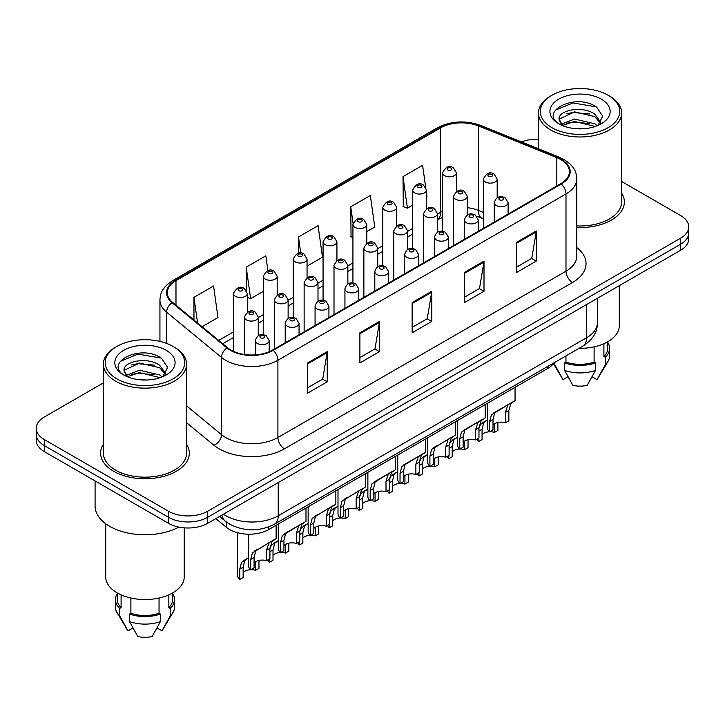 <?xml version="1.0" encoding="UTF-8"?>
<svg xmlns="http://www.w3.org/2000/svg" width="725" height="725" viewBox="0 0 725 725"><rect width="100%" height="100%" fill="white"/><g stroke="black" fill="none" stroke-linecap="round" stroke-linejoin="round"><path stroke-width="1.09" d="M483.33 218.832L479.279 217.192A36.957 21.333 0 0 0 477.748 216.603M554.063 362.772A27.713 16.004 180 0 1 547.683 368.499L268.767 529.531A27.713 16.004 180 0 1 226.472 527.392L215.823 518.611M103.394 444.253A44.343 25.602 0 0 0 100.621 453.161A44.343 25.602 0 0 0 113.608 471.268A44.343 25.602 0 0 0 161.938 476.814A44.343 25.602 0 0 0 189.316 453.161A44.343 25.602 0 0 0 186.542 444.253A44.343 25.602 0 0 1 189.316 453.161A44.343 25.602 0 0 1 161.938 476.814A44.343 25.602 0 0 1 113.608 471.268A44.343 25.602 0 0 1 100.621 453.161A44.343 25.602 0 0 1 103.394 444.253M560.76 159.545A29.562 17.065 180 0 1 569.424 171.617A29.562 17.065 180 0 1 560.76 183.688L272.682 350.012A29.562 17.065 180 0 1 227.559 347.728L172.677 302.479A29.562 17.065 180 0 1 167.33 292.692A29.562 17.065 180 0 1 175.985 280.62L440.573 127.863A29.562 17.065 180 0 1 478.437 125.951L556.818 157.633A29.562 17.065 180 0 1 560.76 159.545M561.286 159.246A30.305 17.491 0 0 0 557.235 157.289L478.853 125.597A30.305 17.491 0 0 0 440.048 127.564L175.468 280.321A30.305 17.491 0 0 0 172.07 302.724L226.952 347.973A30.305 17.491 0 0 0 273.198 350.311L561.286 183.987A30.305 17.491 0 0 0 561.286 159.246M103.394 382.873L44.37 416.957A27.713 16.004 0 0 0 36.25 428.267L36.25 440.338A27.713 16.004 0 0 0 44.37 451.648L168.481 523.314L168.481 517.278A27.713 16.004 0 0 0 207.676 517.278L680.63 244.216A27.713 16.004 0 0 0 688.75 232.906A27.713 16.004 0 0 1 680.63 244.216L207.676 517.278A27.713 16.004 0 0 1 168.481 517.278L44.37 445.621L168.481 517.278L168.481 511.243A27.713 16.004 0 0 0 207.676 511.243L680.63 238.19A27.713 16.004 0 0 0 688.75 226.871A27.713 16.004 0 0 0 680.63 215.561L621.606 181.477M36.25 434.302A27.713 16.004 0 0 0 44.37 445.621A27.713 16.004 0 0 1 36.25 434.302M307.627 362.944L307.627 393.122L327.229 381.803L327.229 351.634L307.627 362.944M307.627 387.766L322.725 379.048L327.147 352.631A7.395 4.268 -120 0 0 327.229 351.634M322.589 379.13L327.229 381.803M359.89 332.775L359.89 362.944L379.483 351.634L379.483 321.456L359.89 332.775M359.89 357.597L374.979 348.879L379.402 322.462A7.395 4.268 -120 0 0 379.483 321.456M374.852 348.952L379.483 351.634M516.671 242.259L516.671 272.428L536.264 261.118L536.264 230.94L516.671 242.259M516.671 267.081L531.76 258.363L536.183 231.946A7.395 4.268 -120 0 0 536.264 230.94M531.624 258.435L536.264 261.118M464.408 272.428L464.408 302.606L484.001 291.287L484.001 261.118L464.408 272.428M464.408 297.25L479.497 288.532L483.928 262.115A7.395 4.268 -120 0 0 484.001 261.118M479.37 288.613L484.001 291.287M412.144 302.606L412.144 332.775L431.747 321.456L431.747 291.287L412.144 302.606M412.144 327.419L427.243 318.71L431.665 292.293A7.395 4.268 -120 0 0 431.747 291.287M427.107 318.782L431.747 321.456M576.81 227.514A44.343 25.602 0 0 0 624.379 201.976A44.343 25.602 0 0 0 621.606 193.067A44.343 25.602 0 0 1 624.379 201.976A44.343 25.602 0 0 1 576.81 227.514M538.457 139.236A27.713 16.004 0 0 0 521.474 141.928M36.25 428.267A27.713 16.004 0 0 0 44.37 439.586L168.481 511.243M202.076 326.721L217.98 317.532L213.558 286.003L193.965 297.322L193.965 320.024M366.787 231.619L374.762 227.016L370.339 195.487L350.746 206.806L351.054 236.794M425.657 187.123L422.603 165.318L403 176.637L403.317 206.625M267.897 270.661L265.821 255.834L246.219 267.153L246.219 290.236M307.056 266.111L322.507 257.185L318.076 225.665L298.483 236.975L298.483 253.243M298.483 236.975L300.748 253.107M352.93 237.501L350.746 236.676M350.746 206.806L353.066 223.363M403 176.637L407.423 208.157L412.661 205.139M426.527 197.137L427.025 196.847L426.527 193.285M407.423 208.157L403 206.507M246.219 267.153L250.642 298.673L263.329 291.35M250.642 298.673L247.325 297.431M193.965 297.322L197.562 322.997M168.481 523.314A27.713 16.004 0 0 0 207.676 523.314L680.63 250.252A27.713 16.004 0 0 0 688.75 238.942L688.75 226.871M493.009 425.004A9.235 5.338 180 0 1 505.47 422.738L505.47 412.398L507.727 405.411L509.322 403.925L496.806 411.147L494.668 412.951L493.009 419.594L493.009 429.934L489.638 431.882A13.857 8.002 180 0 1 487.336 427.469L487.336 403.336M489.638 431.882L489.638 421.533L491.396 414.836L510.436 403.281M515.058 387.34L515.058 400.617L510.998 403.517L508.841 410.45L508.841 420.799L505.47 422.738M493.444 413.087L496.806 411.147L493.444 413.087M489.819 431.774A9.235 5.338 180 0 1 494.532 432.372L494.532 423.781M482.071 434.638A9.235 5.338 180 0 1 489.529 431.792M478.971 428.013L480.467 424.469L487.336 419.929L483.729 422.584L482.071 429.227L482.071 439.567L478.699 441.516A13.857 8.002 180 0 1 476.905 439.232M497.903 422.485L497.903 430.433L494.532 432.372M478.699 441.516L478.699 438.199M485.868 420.781L482.515 422.72M463.139 442.25A9.235 5.338 180 0 1 475.6 439.984L475.6 429.644L477.866 422.648L479.461 421.162L466.936 428.393L464.798 430.197L463.139 436.84L463.139 447.18L459.768 449.128A13.857 8.002 180 0 1 457.475 444.715L457.475 420.582M459.768 449.128L459.768 438.779L461.535 432.082L480.566 420.527M485.188 404.577L485.188 417.854L481.128 420.763L478.971 427.696L478.971 438.036L475.6 439.984M463.583 430.333L466.936 428.393L463.583 430.333M433.269 459.496A9.235 5.338 180 0 1 445.739 457.23L445.739 446.881L447.996 439.894L449.591 438.407L434.937 447.434L433.269 454.077L433.269 464.426L429.907 466.365A13.857 8.002 180 0 1 427.605 461.961L427.605 437.827M429.907 466.365L429.907 456.025L431.665 449.319L450.705 437.764M455.318 421.823L455.318 435.1L451.267 438.009L449.11 444.942L449.11 455.282L445.739 457.23M433.713 447.579L437.075 445.639L433.713 447.579M403.408 476.733A9.235 5.338 180 0 1 415.869 474.476L415.869 464.127L418.135 457.14L419.73 455.653L407.205 462.876L405.067 464.68L403.408 471.323L403.408 481.672L400.037 483.611A13.857 8.002 180 0 1 397.744 479.198L397.744 455.064M400.037 483.611L400.037 473.271L401.795 466.565L420.835 455.01M425.457 439.069L425.457 452.346L421.397 455.255L419.24 462.178L419.24 472.528L415.869 474.476M403.843 464.816L407.205 462.876L403.843 464.816M373.538 493.979A9.235 5.338 180 0 1 385.999 491.713L385.999 481.373L388.265 474.377L389.86 472.89L377.335 480.122L375.197 481.926L373.538 488.568L373.538 498.909L370.167 500.857A13.857 8.002 180 0 1 367.874 496.444L367.874 472.31M370.167 500.857L370.167 490.508L371.934 483.811L390.974 472.256M395.587 456.306L395.587 469.582L391.527 472.492L389.37 479.424L389.37 489.774L385.999 491.713M373.982 482.062L377.335 480.122L373.982 482.062M459.958 449.02A9.235 5.338 180 0 1 464.671 449.618L464.671 441.017M452.201 451.883A9.235 5.338 180 0 1 459.659 449.029M449.11 445.259L450.597 441.715L457.475 437.175L453.859 439.83L452.201 446.464L452.201 456.813L448.838 458.762A13.857 8.002 180 0 1 447.035 456.478M468.033 439.731L468.033 447.669L464.671 449.618M448.838 458.762L448.838 455.436M456.007 438.027L452.645 439.966M430.088 466.266A9.235 5.338 180 0 1 434.801 466.864L434.801 458.263M422.34 469.12A9.235 5.338 180 0 1 429.798 466.275M419.24 462.505L420.727 458.952L427.605 454.421L423.998 457.067L422.34 463.71L422.34 474.059L418.968 475.999A13.857 8.002 180 0 1 417.174 473.724M438.172 456.977L438.172 464.915L434.801 466.864M418.968 475.999L418.968 472.682M426.137 455.273L422.775 457.212M400.218 483.502A9.235 5.338 180 0 1 404.931 484.101L404.931 475.509M392.47 486.366A9.235 5.338 180 0 1 399.928 483.521M389.37 479.742L390.866 476.198L397.744 471.667L394.128 474.313L392.47 480.956L392.47 491.296L389.098 493.245A13.857 8.002 180 0 1 387.304 490.961M408.302 474.222L408.302 482.161L404.931 484.101M389.098 493.245L389.098 489.928M396.267 472.51L392.914 474.449M551.942 127.682A39.721 22.937 0 0 0 608.121 127.682A39.721 22.937 0 0 0 608.121 95.247L609.426 95.999A41.57 23.997 0 0 1 621.606 112.973A41.57 23.997 0 0 1 595.941 135.149A41.57 23.997 0 0 1 550.638 129.938A41.57 23.997 0 0 1 538.457 112.973A41.57 23.997 0 0 1 550.638 95.999L551.942 95.247A39.721 22.937 0 0 0 551.942 127.682M576.81 225.91A41.57 23.997 0 0 0 621.606 201.976L621.606 112.973M579.039 348.344A39.259 22.665 0 0 0 619.295 325.688L619.295 285.668M574.988 128.606L582.03 128.814M561.177 124.183L574.626 119.054L594.799 123.776L597.246 125.733M562.419 125.479L574.626 121.447L595.243 126.476M559.147 119.127L562.6 125.642M559.192 119.77C556.936 110.472 582.429 104.953 594.799 114.197L600.798 122.48M559.283 120.35L559.863 118.8L574.626 111.867L594.799 116.589L600.327 123.105M597.953 125.443L602.674 116.172L596.702 107.182C575.568 91.984 538.013 112.003 559.7 124.283L559.809 124.347M601.333 99.162A30.124 17.391 0 0 0 558.73 99.162A30.124 17.391 0 0 0 558.73 123.758A30.124 17.391 0 0 0 601.333 123.758A30.124 17.391 0 0 0 601.333 99.162M603.907 343.686L603.907 356.446A27.713 16.004 0 0 0 607.749 348.317L607.749 341.747M553.429 363.669L562.564 378.948A18.478 10.667 0 0 0 563.017 379.637L568.037 376.737M592.026 376.737L597.047 379.637A18.478 10.667 0 0 0 597.5 378.948L607.976 361.431A29.562 17.065 0 0 0 609.598 355.857L609.598 348.317A29.562 17.065 0 0 0 607.749 342.372M563.017 379.637L554.815 364.766L554.815 362.337M553.574 363.47A29.562 17.065 0 0 0 554.815 364.766M603.907 356.446L605.257 357.217L605.257 364.766A29.562 17.065 0 0 0 607.976 361.431M605.257 364.766L597.047 379.637M605.257 357.217A29.562 17.065 0 0 0 609.598 348.317M562.111 125.661L559.238 120.123M565.953 355.903L565.953 362.101A27.713 16.004 0 0 0 594.11 362.101L594.11 346.849M609.426 95.999L608.121 95.247A39.721 22.937 0 0 0 551.942 95.247M565.953 362.101L564.612 362.881L564.612 370.421L572.822 385.292A18.478 10.667 0 0 0 587.241 385.292L595.452 370.421L595.452 362.881L594.11 362.101M564.612 370.421A29.562 17.065 0 0 0 595.452 370.421M564.612 362.881A29.562 17.065 0 0 0 595.452 362.881M555.296 110.2L572.986 102.941L596.294 106.901M566.343 113.725L572.986 112.52L589.624 113.952M566.343 123.304L572.986 122.099L589.624 123.531M116.879 378.858A39.721 22.937 0 0 0 173.058 378.858A39.721 22.937 0 0 0 173.058 346.423L174.363 347.184A41.57 23.997 0 0 1 186.542 364.149A41.57 23.997 0 0 1 160.877 386.325A41.57 23.997 0 0 1 115.574 381.123A41.57 23.997 0 0 1 103.394 364.149A41.57 23.997 0 0 1 115.574 347.184L116.879 346.423A39.721 22.937 0 0 0 116.879 378.858M103.394 364.149L103.394 453.161A41.57 23.997 0 0 0 115.574 470.135A41.57 23.997 0 0 0 160.877 475.337A41.57 23.997 0 0 0 186.542 453.161L186.542 364.149M95.084 480.929L95.084 505.959A49.889 28.801 0 0 0 109.693 526.332A49.889 28.801 0 0 0 178.876 527.093M105.705 523.731L105.705 576.864A39.259 22.665 0 0 0 117.205 592.896A39.259 22.665 0 0 0 159.989 597.808A39.259 22.665 0 0 0 184.232 576.864L184.232 527.845M139.925 379.791L146.967 380M126.114 375.369L139.562 370.239L159.736 374.952L162.183 376.918M127.346 376.665L139.562 372.632L160.18 377.653M124.084 370.312L127.537 376.828M124.12 370.955C121.872 361.657 147.365 356.138 159.736 365.373L165.735 373.665M124.22 371.535L124.8 369.986L139.562 363.053L159.736 367.774L165.264 374.281M162.889 376.619L167.611 367.358L161.639 358.358C140.505 343.17 102.95 363.189 124.637 375.459L124.736 375.532M166.27 350.347A30.124 17.391 0 0 0 123.667 350.347A30.124 17.391 0 0 0 123.667 374.943A30.124 17.391 0 0 0 166.27 374.943A30.124 17.391 0 0 0 166.27 350.347M117.251 592.923L117.251 599.493A27.713 16.004 0 0 0 121.093 607.623L121.093 594.862M168.843 594.862L168.843 607.623A27.713 16.004 0 0 0 172.686 599.493L172.686 592.923M117.251 593.558A29.562 17.065 0 0 0 115.402 599.493L115.402 607.043A29.562 17.065 0 0 0 117.024 612.607L127.5 630.134A18.478 10.667 0 0 0 127.953 630.813L132.974 627.923M156.962 627.923L161.983 630.813A18.478 10.667 0 0 0 162.436 630.134L172.913 612.607A29.562 17.065 0 0 0 174.535 607.043L174.535 599.493A29.562 17.065 0 0 0 172.686 593.558M127.953 630.813L119.743 615.942L119.743 608.402L121.093 607.623M117.024 612.607A29.562 17.065 0 0 0 119.743 615.942M168.843 607.623L170.185 608.402L170.185 615.942A29.562 17.065 0 0 0 172.913 612.607M170.185 615.942L161.983 630.813M115.402 599.493A29.562 17.065 0 0 0 119.743 608.402M170.185 608.402A29.562 17.065 0 0 0 174.535 599.493M127.047 376.837L124.174 371.3M130.89 598.025L130.89 613.278A27.713 16.004 0 0 0 159.047 613.278L159.047 598.025M174.363 347.184L173.058 346.423A39.721 22.937 0 0 0 116.879 346.423M130.89 613.278L129.548 614.057L129.548 621.606L137.759 636.478A18.478 10.667 0 0 0 152.177 636.478L160.388 621.606L160.388 614.057L159.047 613.278M129.548 621.606A29.562 17.065 0 0 0 160.388 621.606M129.548 614.057A29.562 17.065 0 0 0 160.388 614.057M120.232 361.385L137.922 354.126L161.231 358.087M131.279 364.911L137.922 363.705L154.561 365.128M131.279 374.49L137.922 373.284L154.561 374.707M370.357 500.748A9.235 5.338 180 0 1 375.07 501.347L375.07 492.746M362.609 503.612A9.235 5.338 180 0 1 370.067 500.757M359.509 496.987L360.996 493.444L367.874 488.904L364.267 491.559L362.609 498.202L362.609 508.542L359.237 510.491A13.857 8.002 180 0 1 357.443 508.207M378.441 491.459L378.441 499.407L375.07 501.347M359.237 510.491L359.237 507.174M366.406 489.756L363.044 491.695M343.677 511.225A9.235 5.338 180 0 1 356.138 508.959L356.138 498.61L358.395 491.623L359.99 490.136L345.336 499.162L343.677 505.805L343.677 516.155L340.306 518.103A13.857 8.002 180 0 1 338.004 513.69L338.004 489.556M340.306 518.103L340.306 507.754L342.064 501.057L361.104 489.493M365.726 473.552L365.726 486.828L361.666 489.737L359.509 496.67L359.509 507.011L356.138 508.959M344.112 499.308L347.474 497.368L344.112 499.308M313.807 528.462A9.235 5.338 180 0 1 326.268 526.205L326.268 515.856L328.534 508.868L330.129 507.382L315.466 516.408L313.807 523.051L313.807 533.401L310.436 535.34A13.857 8.002 180 0 1 308.143 530.936L308.143 506.802M310.436 535.34L310.436 525L312.203 518.293L331.234 506.739M335.856 490.798L335.856 504.074L331.796 506.983L329.639 513.907L329.639 524.257L326.268 526.205M314.242 516.553L317.604 514.614L314.242 516.553M283.937 545.707A9.235 5.338 180 0 1 296.407 543.442L296.407 533.102L298.664 526.114L300.259 524.628L287.734 531.851L285.596 533.654L283.937 540.297L283.937 550.638L280.575 552.586A13.857 8.002 180 0 1 278.273 548.173L278.273 524.039M280.575 552.586L280.575 542.237L282.333 535.539L301.373 523.985M305.986 508.044L305.986 521.32L301.926 524.22L299.769 531.153L299.769 541.502L296.407 543.442M284.381 533.79L287.734 531.851L284.381 533.79M254.076 562.953A9.235 5.338 180 0 1 266.537 560.688L266.537 550.338L268.794 543.351L270.389 541.865L255.735 550.9L254.076 557.534L254.076 567.883L250.705 569.832A13.857 8.002 180 0 1 248.412 565.418L248.412 534.207M250.705 569.832L250.705 559.482L252.463 552.785L271.503 541.231M276.125 525.281L276.125 538.557L272.065 541.466L269.908 548.399L269.908 558.739L266.537 560.688M254.511 551.036L257.873 549.097L254.511 551.036M340.487 517.994A9.235 5.338 180 0 1 345.2 518.592L345.2 509.992M332.739 520.858A9.235 5.338 180 0 1 340.197 518.003M329.639 514.233L331.135 510.681L338.004 506.15L334.397 508.796L332.739 515.439L332.739 525.788L329.368 527.737A13.857 8.002 180 0 1 327.573 525.453M348.571 508.705L348.571 516.644L345.2 518.592M329.368 527.737L329.368 524.411M336.536 507.002L333.174 508.941M310.626 535.24A9.235 5.338 180 0 1 315.339 535.838L315.339 527.238M302.869 538.095A9.235 5.338 180 0 1 310.327 535.249M299.769 531.47L301.265 527.927L308.143 523.396L304.527 526.042L302.869 532.685L302.869 543.034L299.507 544.973A13.857 8.002 180 0 1 297.703 542.69M318.701 525.951L318.701 533.89L315.339 535.838M299.507 544.973L299.507 541.657M306.666 524.238L303.313 526.178M280.756 552.477A9.235 5.338 180 0 1 285.469 553.075L285.469 544.484M273.008 555.341A9.235 5.338 180 0 1 280.466 552.486M269.908 548.716L271.395 545.173L278.273 540.632L274.666 543.288L273.008 549.931L273.008 560.271L269.637 562.219A13.857 8.002 180 0 1 267.842 559.936M288.84 543.188L288.84 551.136L285.469 553.075M269.637 562.219L269.637 558.903M276.805 541.484L273.443 543.424M250.886 569.723A9.235 5.338 180 0 1 255.599 570.321L255.599 561.721M243.138 572.587A9.235 5.338 180 0 1 250.596 569.732M239.767 579.465L239.767 569.116L241.534 562.419L248.412 557.878L244.796 560.525L243.138 567.168L243.138 577.517L239.767 579.465A13.857 8.002 180 0 1 237.474 575.052L237.474 532.721M258.97 560.434L258.97 568.373L255.599 570.321M246.935 558.73L243.582 560.67M547.683 366.451L547.683 368.499M226.472 522.045L226.472 527.392M268.767 526.885L268.767 529.531M576.81 247.642A46.192 26.671 180 0 1 572.523 282.496L284.436 448.82A9.235 5.338 60 0 1 277.902 437.51L565.989 271.186A36.957 21.333 0 0 0 576.81 256.097L576.81 178.858A36.957 21.333 180 0 1 565.989 193.947A9.235 5.338 -120 0 0 561.286 183.987M284.436 448.82A46.192 26.671 180 0 1 219.113 448.82A46.192 26.671 180 0 1 213.938 445.259L186.542 422.675M226.952 347.973A9.235 6.181 129.5 0 0 221.506 357.416L221.506 434.656A36.957 21.333 0 0 0 225.647 437.51A36.957 21.333 0 0 0 277.902 437.51L277.902 360.271A36.957 21.333 180 0 1 221.506 357.416L166.623 312.167A36.957 21.333 180 0 1 159.935 299.933L159.935 341.403M576.81 178.858C576.212 172.505 575.623 167.23 564.077 159.545L559.22 157.189A9.235 4.323 112 0 0 557.235 157.289M559.22 157.189L480.838 125.497C465.532 120.087 451.004 120.867 437.257 127.854A9.235 5.338 60 0 1 440.048 127.564M175.468 280.321A9.235 5.338 -120 0 0 172.677 280.611C161.476 287.961 160.452 293.489 159.935 299.933M172.07 302.724A9.235 6.181 129.5 0 0 166.623 312.167L166.623 343.414M480.838 125.497A9.235 4.323 112 0 0 478.853 125.597M273.198 350.311A9.235 5.338 60 0 1 277.902 360.271L565.989 193.947L565.989 271.186A9.235 5.338 60 0 0 572.523 282.496M207.676 511.243L207.676 523.314M680.63 238.19L680.63 250.252M44.37 439.586L44.37 451.648M186.542 405.828L221.506 434.656A9.235 6.181 -50.5 0 1 213.938 445.259M175.985 280.62L175.985 305.207M556.818 157.633L556.818 185.962M478.437 125.951L478.437 210.431A29.562 17.065 0 0 0 467.326 207.685M483.33 212.416L478.437 210.431A16.63 7.785 -68 0 0 481.735 217.989L476.941 216.376M442.531 211.31A29.562 17.065 0 0 0 440.573 212.343L437.456 214.147M440.573 127.863L440.573 212.343A16.63 9.597 60 0 1 437.456 219.748L442.531 217.482M412.661 228.457L407.595 231.384M382.8 245.703L377.725 248.63M352.93 262.939L347.855 265.876M323.069 280.185L317.994 283.112M293.199 297.431L288.124 300.358M263.329 314.677L258.263 317.604M233.468 331.914L218.714 340.433M412.144 303.558L431.665 292.293M464.408 273.388L483.928 262.115M516.671 243.21L536.183 231.946M359.89 333.727L379.402 322.462M307.627 363.905L327.147 352.631M223.49 514.188A36.957 21.333 0 0 0 225.973 515.765A36.957 21.333 0 0 0 278.228 515.765L586.561 337.75A36.957 21.333 0 0 0 597.391 322.67C597.654 331.842 592.778 339.69 582.737 346.215L274.403 524.229A18.478 10.667 60 0 0 278.228 515.765L278.228 482.578M586.561 304.563L586.561 337.75A18.478 10.667 60 0 1 582.737 346.215M221.995 515.049A18.478 12.361 129.5 0 0 225.212 521.058L219.602 516.427M496.299 205.519A6.933 3.997 180 0 1 494.269 202.683C496.036 197.001 499.661 195.351 505.144 197.744L508.125 202.683A6.933 3.997 180 0 1 503.848 206.38A6.933 3.997 180 0 1 496.299 205.519M502.833 197.97A2.311 1.332 0 0 0 499.561 197.97A2.311 1.332 0 0 0 499.561 199.855A2.311 1.332 0 0 0 502.833 199.855A2.311 1.332 0 0 0 502.833 197.97M509.322 403.925L512.684 401.985M505.47 412.398L508.841 410.45M489.638 421.533L493.009 419.594M497.187 197.78L497.187 179.129A6.933 3.997 180 0 1 492.918 182.827A6.933 3.997 180 0 1 485.36 181.957A6.933 3.997 180 0 1 483.33 179.129L483.33 228.384M488.632 176.302A2.311 1.332 0 0 0 491.894 176.302A2.311 1.332 0 0 0 491.894 174.417A2.311 1.332 0 0 0 488.632 174.417A2.311 1.332 0 0 0 488.632 176.302M482.071 429.227L478.971 431.013M456.388 191.463L456.388 172.813A6.933 3.997 180 0 1 452.11 176.51A6.933 3.997 180 0 1 444.561 175.649A6.933 3.997 180 0 1 442.531 172.813L442.531 231.284M447.823 169.985A2.311 1.332 0 0 0 451.095 169.985A2.311 1.332 0 0 0 451.095 168.1A2.311 1.332 0 0 0 447.823 168.1A2.311 1.332 0 0 0 447.823 169.985M466.429 222.756A6.933 3.997 180 0 1 464.399 219.929C466.175 214.247 469.8 212.597 475.274 214.99L478.264 219.929A6.933 3.997 180 0 1 473.987 223.626A6.933 3.997 180 0 1 466.429 222.756M472.963 215.216A2.311 1.332 0 0 0 469.7 215.216A2.311 1.332 0 0 0 469.7 217.101A2.311 1.332 0 0 0 472.963 217.101A2.311 1.332 0 0 0 472.963 215.216M479.461 421.162L482.814 419.222M475.6 429.644L478.971 427.696M459.768 438.779L463.139 436.84M436.568 240.002A6.933 3.997 180 0 1 434.538 237.175C436.305 231.493 439.93 229.843 445.404 232.227L448.394 237.175A6.933 3.997 180 0 1 444.117 240.872A6.933 3.997 180 0 1 436.568 240.002M443.102 232.462A2.311 1.332 0 0 0 439.83 232.462A2.311 1.332 0 0 0 439.83 234.347A2.311 1.332 0 0 0 443.102 234.347A2.311 1.332 0 0 0 443.102 232.462M449.591 438.407L452.953 436.468M445.739 446.881L449.11 444.942M429.907 456.025L433.269 454.077M406.698 257.248A6.933 3.997 180 0 1 404.668 254.421C406.444 248.729 410.06 247.08 415.543 249.472L418.524 254.421A6.933 3.997 180 0 1 414.247 258.109A6.933 3.997 180 0 1 406.698 257.248M413.232 249.699A2.311 1.332 0 0 0 409.969 249.699A2.311 1.332 0 0 0 409.969 251.584A2.311 1.332 0 0 0 413.232 251.584A2.311 1.332 0 0 0 413.232 249.699M419.73 455.653L423.083 453.714M415.869 464.127L419.24 462.178M400.037 473.271L403.408 471.323M376.828 274.485A6.933 3.997 180 0 1 374.807 271.657C376.574 265.975 380.199 264.326 385.673 266.718L388.663 271.657A6.933 3.997 180 0 1 384.386 275.355A6.933 3.997 180 0 1 376.828 274.485M383.362 266.945A2.311 1.332 0 0 0 380.099 266.945A2.311 1.332 0 0 0 380.099 268.83A2.311 1.332 0 0 0 383.362 268.83A2.311 1.332 0 0 0 383.362 266.945M389.86 472.89L393.222 470.951M385.999 481.373L389.37 479.424M370.167 490.508L373.538 488.568M467.326 215.026L467.326 196.375A6.933 3.997 180 0 1 463.048 200.073A6.933 3.997 180 0 1 455.499 199.203A6.933 3.997 180 0 1 453.469 196.375L453.469 245.63M458.762 193.548A2.311 1.332 0 0 0 462.033 193.548A2.311 1.332 0 0 0 462.033 191.663A2.311 1.332 0 0 0 458.762 191.663A2.311 1.332 0 0 0 458.762 193.548M452.201 446.464L449.11 448.258M437.456 232.272L437.456 213.612A6.933 3.997 180 0 1 433.178 217.31A6.933 3.997 180 0 1 425.629 216.449A6.933 3.997 180 0 1 423.599 213.612L423.599 262.876M428.892 210.785A2.311 1.332 0 0 0 432.163 210.785A2.311 1.332 0 0 0 432.163 208.9A2.311 1.332 0 0 0 428.892 208.9A2.311 1.332 0 0 0 428.892 210.785M422.34 463.71L419.24 465.504M407.595 249.509L407.595 230.858A6.933 3.997 180 0 1 403.317 234.556A6.933 3.997 180 0 1 395.759 233.686A6.933 3.997 180 0 1 393.738 230.858L393.738 280.122M399.031 228.031A2.311 1.332 0 0 0 402.293 228.031A2.311 1.332 0 0 0 402.293 226.146A2.311 1.332 0 0 0 399.031 226.146A2.311 1.332 0 0 0 399.031 228.031M392.47 480.956L389.37 482.741M426.527 208.709L426.527 190.059A6.933 3.997 180 0 1 422.249 193.756A6.933 3.997 180 0 1 414.691 192.886A6.933 3.997 180 0 1 412.661 190.059L412.661 248.53M417.962 187.231A2.311 1.332 0 0 0 421.225 187.231A2.311 1.332 0 0 0 421.225 185.346A2.311 1.332 0 0 0 417.962 185.346A2.311 1.332 0 0 0 417.962 187.231M396.657 225.955L396.657 207.305A6.933 3.997 180 0 1 392.379 211.002A6.933 3.997 180 0 1 384.83 210.132A6.933 3.997 180 0 1 382.8 207.305L382.8 265.776M388.093 204.477A2.311 1.332 0 0 0 391.364 204.477A2.311 1.332 0 0 0 391.364 202.592A2.311 1.332 0 0 0 388.093 202.592A2.311 1.332 0 0 0 388.093 204.477M366.787 243.201L366.787 224.551A6.933 3.997 180 0 1 362.509 228.239A6.933 3.997 180 0 1 354.96 227.378A6.933 3.997 180 0 1 352.93 224.551L352.93 283.013M358.232 221.714A2.311 1.332 0 0 0 361.494 221.714A2.311 1.332 0 0 0 361.494 219.829A2.311 1.332 0 0 0 358.232 219.829A2.311 1.332 0 0 0 358.232 221.714M336.926 260.438L336.926 241.788A6.933 3.997 180 0 1 332.648 245.485A6.933 3.997 180 0 1 325.099 244.615A6.933 3.997 180 0 1 323.069 241.788L323.069 300.259M328.362 238.96A2.311 1.332 0 0 0 331.624 238.96A2.311 1.332 0 0 0 331.624 237.075A2.311 1.332 0 0 0 328.362 237.075A2.311 1.332 0 0 0 328.362 238.96M377.725 266.755L377.725 248.104A6.933 3.997 180 0 1 373.447 251.802A6.933 3.997 180 0 1 365.898 250.932A6.933 3.997 180 0 1 363.868 248.104L363.868 297.359M369.161 245.277A2.311 1.332 0 0 0 372.433 245.277A2.311 1.332 0 0 0 372.433 243.392A2.311 1.332 0 0 0 369.161 243.392A2.311 1.332 0 0 0 369.161 245.277M362.609 498.202L359.509 499.987M346.967 291.731A6.933 3.997 180 0 1 344.937 288.903C346.704 283.221 350.329 281.572 355.812 283.964L358.793 288.903A6.933 3.997 180 0 1 354.516 292.601A6.933 3.997 180 0 1 346.967 291.731M353.501 284.191A2.311 1.332 0 0 0 350.229 284.191A2.311 1.332 0 0 0 350.229 286.076A2.311 1.332 0 0 0 353.501 286.076A2.311 1.332 0 0 0 353.501 284.191M359.99 490.136L363.352 488.197M356.138 498.61L359.509 496.67M340.306 507.754L343.677 505.805M317.097 308.977A6.933 3.997 180 0 1 315.067 306.149C316.843 300.458 320.468 298.818 325.942 301.201L328.923 306.149A6.933 3.997 180 0 1 324.646 309.847A6.933 3.997 180 0 1 317.097 308.977M323.631 301.428A2.311 1.332 0 0 0 320.368 301.428A2.311 1.332 0 0 0 320.368 303.322A2.311 1.332 0 0 0 323.631 303.322A2.311 1.332 0 0 0 323.631 301.428M330.129 507.382L333.482 505.443M326.268 515.856L329.639 513.907M310.436 525L313.807 523.051M287.236 326.223A6.933 3.997 180 0 1 285.206 323.386C286.973 317.704 290.598 316.055 296.072 318.447L299.062 323.386A6.933 3.997 180 0 1 294.785 327.084A6.933 3.997 180 0 1 287.236 326.223M293.761 318.674A2.311 1.332 0 0 0 290.498 318.674A2.311 1.332 0 0 0 290.498 320.559A2.311 1.332 0 0 0 293.761 320.559A2.311 1.332 0 0 0 293.761 318.674M300.259 524.628L303.621 522.689M296.407 533.102L299.769 531.153M280.575 542.237L283.937 540.297M257.366 343.46A6.933 3.997 180 0 1 255.336 340.632C257.103 334.95 260.728 333.301 266.211 335.693L269.192 340.632A6.933 3.997 180 0 1 264.915 344.33A6.933 3.997 180 0 1 257.366 343.46M263.9 335.92A2.311 1.332 0 0 0 260.628 335.92A2.311 1.332 0 0 0 260.628 337.805A2.311 1.332 0 0 0 263.9 337.805A2.311 1.332 0 0 0 263.9 335.92M270.389 541.865L273.751 539.926M266.537 550.338L269.908 548.399M250.705 559.482L254.076 557.534M347.855 284.001L347.855 265.35A6.933 3.997 180 0 1 343.577 269.038A6.933 3.997 180 0 1 336.028 268.178A6.933 3.997 180 0 1 333.998 265.35L333.998 314.605M339.3 262.513A2.311 1.332 0 0 0 342.562 262.513A2.311 1.332 0 0 0 342.562 260.628A2.311 1.332 0 0 0 339.3 260.628A2.311 1.332 0 0 0 339.3 262.513M332.739 515.439L329.639 517.233M317.994 301.237L317.994 282.587A6.933 3.997 180 0 1 313.717 286.284A6.933 3.997 180 0 1 306.167 285.414A6.933 3.997 180 0 1 304.138 282.587L304.138 331.851M309.43 279.759A2.311 1.332 0 0 0 312.692 279.759A2.311 1.332 0 0 0 312.692 277.874A2.311 1.332 0 0 0 309.43 277.874A2.311 1.332 0 0 0 309.43 279.759M302.869 532.685L299.769 534.47M288.124 318.483L288.124 299.833A6.933 3.997 180 0 1 283.847 303.53A6.933 3.997 180 0 1 276.298 302.66A6.933 3.997 180 0 1 274.267 299.833L274.267 349.087M279.56 297.005A2.311 1.332 0 0 0 282.832 297.005A2.311 1.332 0 0 0 282.832 295.12A2.311 1.332 0 0 0 279.56 295.12A2.311 1.332 0 0 0 279.56 297.005M273.008 549.931L269.908 551.716M258.263 335.729L258.263 317.079A6.933 3.997 180 0 1 253.986 320.776A6.933 3.997 180 0 1 246.428 319.906A6.933 3.997 180 0 1 244.398 317.079L244.398 354.471M249.699 314.251A2.311 1.332 0 0 0 252.962 314.251A2.311 1.332 0 0 0 252.962 312.366A2.311 1.332 0 0 0 249.699 312.366A2.311 1.332 0 0 0 249.699 314.251M243.138 567.168L239.767 569.116M307.056 277.684L307.056 259.033A6.933 3.997 180 0 1 302.778 262.731A6.933 3.997 180 0 1 295.229 261.861A6.933 3.997 180 0 1 293.199 259.033L293.199 317.505M298.492 256.206A2.311 1.332 0 0 0 301.763 256.206A2.311 1.332 0 0 0 301.763 254.321A2.311 1.332 0 0 0 298.492 254.321A2.311 1.332 0 0 0 298.492 256.206M277.186 294.93L277.186 276.279A6.933 3.997 180 0 1 272.917 279.968A6.933 3.997 180 0 1 265.359 279.107A6.933 3.997 180 0 1 263.329 276.279L263.329 334.751M268.631 273.452A2.311 1.332 0 0 0 271.893 273.452A2.311 1.332 0 0 0 271.893 271.558A2.311 1.332 0 0 0 268.631 271.558A2.311 1.332 0 0 0 268.631 273.452M247.325 312.167L247.325 293.516A6.933 3.997 180 0 1 243.047 297.214A6.933 3.997 180 0 1 235.498 296.344A6.933 3.997 180 0 1 233.468 293.516L233.468 351.344M238.761 290.689A2.311 1.332 0 0 0 242.032 290.689A2.311 1.332 0 0 0 242.032 288.804A2.311 1.332 0 0 0 238.761 288.804A2.311 1.332 0 0 0 238.761 290.689M437.257 127.854L172.677 280.611M467.933 214.709L467.326 214.645M412.661 234.084L407.595 237.012M382.8 251.321L377.725 254.257M352.93 268.567L347.855 271.494M323.069 285.813L317.994 288.74M293.199 303.05L288.124 305.986M263.329 320.296L258.263 323.223M233.468 337.542L222.72 343.741M483.33 218.633L481.735 217.989M274.403 524.229C259.532 531.697 244.669 531.697 229.798 524.229L225.212 521.058M597.391 322.67L597.391 298.319M494.269 222.077L494.269 202.683M508.125 214.074L508.125 202.683M497.187 179.129L494.205 174.19C490.182 171.281 486.566 172.931 483.33 179.129M456.388 172.813L453.406 167.874C449.382 164.974 445.757 166.623 442.531 172.813M464.399 239.313L464.399 219.929M478.264 231.32L478.264 219.929M434.538 256.559L434.538 237.175M448.394 248.557L448.394 237.175M404.668 273.805L404.668 254.421M418.524 265.803L418.524 254.421M374.807 291.051L374.807 271.657M388.663 283.049L388.663 271.657M467.326 196.375L464.335 191.427C460.321 188.527 456.696 190.177 453.469 196.375M437.456 213.612L434.474 208.673C430.451 205.773 426.826 207.422 423.599 213.612M407.595 230.858L404.604 225.919C400.59 223.019 396.965 224.659 393.738 230.858M426.527 190.059L423.536 185.12C419.521 182.211 415.896 183.86 412.661 190.059M396.657 207.305L393.666 202.357C389.651 199.457 386.026 201.106 382.8 207.305M366.787 224.551L363.805 219.602C359.781 216.703 356.156 218.352 352.93 224.551M336.926 241.788L333.935 236.848C329.92 233.948 326.295 235.589 323.069 241.788M538.457 148.797L538.457 112.973M377.725 248.104L374.743 243.156C370.72 240.256 367.095 241.905 363.868 248.104M344.937 308.288L344.937 288.903M358.793 300.286L358.793 288.903M315.067 325.534L315.067 306.149M328.923 317.532L328.923 306.149M285.206 342.78L285.206 323.386M299.062 334.778L299.062 323.386M255.336 354.888L255.336 340.632M269.192 351.734L269.192 340.632M347.855 265.35L344.873 260.402C340.85 257.502 337.234 259.151 333.998 265.35M317.994 282.587L315.003 277.648C310.989 274.748 307.364 276.388 304.138 282.587M288.124 299.833L285.142 294.894C281.119 291.985 277.494 293.634 274.267 299.833M258.263 317.079L255.273 312.131C251.258 309.231 247.633 310.88 244.398 317.079M307.056 259.033L304.074 254.085C300.05 251.185 296.425 252.835 293.199 259.033M277.186 276.279L274.204 271.331C270.18 268.431 266.564 270.081 263.329 276.279M247.325 293.516L244.334 288.577C240.319 285.677 236.694 287.327 233.468 293.516"/></g></svg>
